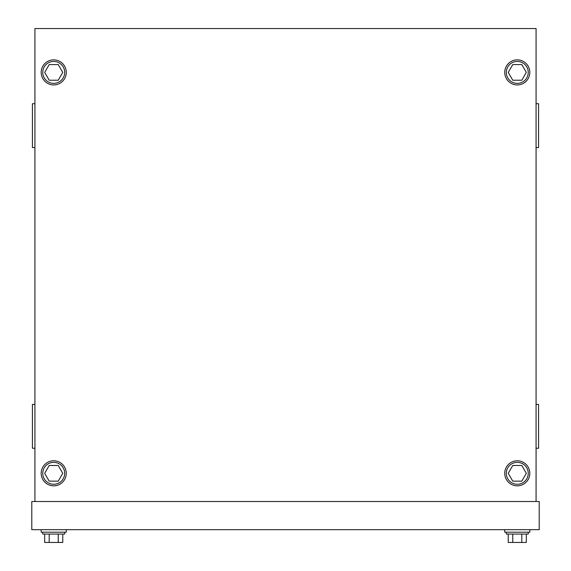 <?xml version="1.0" encoding="UTF-8"?>
<svg xmlns="http://www.w3.org/2000/svg" width="571" height="571" viewBox="0 0 571 571"><rect width="100%" height="100%" fill="white"/><g stroke="black" fill="none" stroke-linecap="round" stroke-linejoin="round"><path stroke-width="0.86" d="M529.809 529.695L529.809 532.201L504.75 532.201L504.75 529.695M528.239 532.201L528.239 534.056L506.32 534.056L506.32 532.201M526.319 534.056L526.319 542.45L508.24 542.45L508.24 534.056M512.758 542.45L512.758 534.056M521.801 542.45L521.801 534.056M64.68 532.201L64.68 534.056L42.761 534.056L42.761 532.201M44.681 534.056L44.681 542.45L58.242 542.45L58.242 534.056M58.242 542.45L62.76 542.45L62.76 534.056M49.199 542.45L49.199 534.056M66.25 529.695L66.25 532.201L41.191 532.201L41.191 529.695M506.32 72.403A10.963 10.963 0 0 1 517.283 61.44A10.963 10.963 0 0 1 528.239 72.403A10.963 10.963 0 0 1 517.283 83.366A10.963 10.963 0 0 1 506.32 72.403M512.758 80.233L508.24 72.403L512.758 64.573L521.801 64.573L526.319 72.403L521.801 80.233L512.758 80.233M506.32 473.316A10.963 10.963 0 0 1 517.283 462.353A10.963 10.963 0 0 1 528.239 473.316A10.963 10.963 0 0 1 517.283 484.279A10.963 10.963 0 0 1 506.32 473.316M512.758 481.146L508.24 473.316L512.758 465.486L521.801 465.486L526.319 473.316L521.801 481.146L512.758 481.146M42.761 473.316A10.963 10.963 0 0 0 53.717 484.279A10.963 10.963 0 0 0 64.68 473.316A10.963 10.963 0 0 0 53.717 462.353A10.963 10.963 0 0 0 42.761 473.316M58.242 481.146L62.76 473.316L58.242 465.486L49.199 465.486L44.681 473.316L49.199 481.146L58.242 481.146M42.761 72.403A10.963 10.963 0 0 0 53.717 83.366A10.963 10.963 0 0 0 64.68 72.403A10.963 10.963 0 0 0 53.717 61.44A10.963 10.963 0 0 0 42.761 72.403M58.242 80.233L62.76 72.403L58.242 64.573L49.199 64.573L44.681 72.403L49.199 80.233L58.242 80.233M41.191 473.316A12.526 12.526 0 0 0 53.717 485.842A12.526 12.526 0 0 0 66.25 473.316A12.526 12.526 0 0 0 53.717 460.79A12.526 12.526 0 0 0 41.191 473.316M41.191 72.403A12.526 12.526 0 0 0 53.717 84.929A12.526 12.526 0 0 0 66.25 72.403A12.526 12.526 0 0 0 53.717 59.869A12.526 12.526 0 0 0 41.191 72.403M504.75 72.403A12.526 12.526 0 0 1 517.283 59.869A12.526 12.526 0 0 1 529.809 72.403A12.526 12.526 0 0 1 517.283 84.929A12.526 12.526 0 0 1 504.75 72.403M504.75 473.316A12.526 12.526 0 0 1 517.283 460.79A12.526 12.526 0 0 1 529.809 473.316A12.526 12.526 0 0 1 517.283 485.842A12.526 12.526 0 0 1 504.75 473.316M536.076 404.411L538.581 404.411L538.581 448.256L536.076 448.256M536.076 103.722L538.581 103.722L538.581 147.575L536.076 147.575M34.924 501.509L34.924 28.55L536.076 28.55L536.076 501.509M31.798 501.509L539.202 501.509L539.202 529.695L31.798 529.695L31.798 501.509M34.924 404.411L32.419 404.411L32.419 448.256L34.924 448.256M34.924 103.722L32.419 103.722L32.419 147.575L34.924 147.575"/></g></svg>
